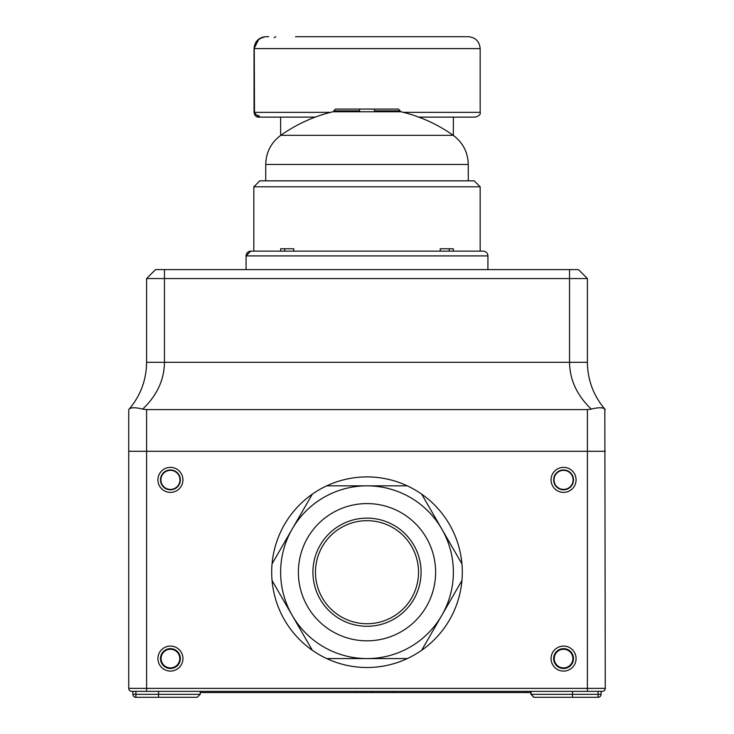 <?xml version="1.0" encoding="UTF-8"?>
<svg xmlns="http://www.w3.org/2000/svg" width="734" height="734" viewBox="0 0 734 734"><rect width="100%" height="100%" fill="white"/><g stroke="black" fill="none" stroke-linecap="round" stroke-linejoin="round"><path stroke-width="1.1" d="M132.9 691.345L135.882 691.345L135.882 694.318L200.208 694.318L197.235 697.3L135.882 697.3A2.982 2.982 0 0 1 132.9 694.318L132.9 691.345L131.707 691.345A2.982 2.982 0 0 1 128.734 688.364L128.734 451.291L146.598 451.291L128.734 451.291L128.734 409.59M146.598 409.59L587.402 409.59L591.32 409.095C577.062 395.58 569.795 379.992 569.529 362.312L569.529 278.544L146.598 278.544L146.598 362.312C146.387 379.992 140.579 395.58 129.166 409.095C131.092 407.342 135.597 407.342 142.68 409.095L146.598 409.59L146.598 451.291L605.266 451.291L587.402 451.291L587.402 409.59M146.598 278.544L155.535 269.607L569.529 269.607L569.529 278.544L587.402 278.544L587.402 362.312C587.613 379.992 593.421 395.58 604.834 409.095L605.266 688.364A2.982 2.982 0 0 1 602.293 691.345L601.1 691.345L601.1 694.318A2.982 2.982 0 0 1 598.118 697.3L534.049 697.3L531.049 694.318L531.049 691.345L531.049 694.318L598.118 694.318L598.118 691.345M569.529 269.607L578.465 269.607L587.402 278.544M605.266 409.59L604.834 409.095C602.935 407.342 598.43 407.342 591.32 409.095M164.471 269.607L164.471 362.312C164.205 379.992 156.938 395.58 142.68 409.095M138.01 408.113L135.891 407.856M133.964 407.765L132.313 407.856M603.073 408.113L601.742 407.856M600.036 407.765L598.127 407.856M421.655 650.287A95.31 95.31 0 0 0 407.287 485.835A95.31 95.31 0 0 0 272.057 580.502A95.31 95.31 0 0 0 421.655 650.287L461.943 580.502M407.287 485.835L367 485.835A86.373 86.373 0 0 0 280.627 572.208A86.373 86.373 0 0 0 367 658.581L326.713 658.581M367 503.588A68.62 68.62 0 0 0 298.38 572.208A68.62 68.62 0 0 0 367 640.828A68.62 68.62 0 0 0 435.62 572.208A68.62 68.62 0 0 0 367 503.588M367 518.131A54.077 54.077 0 0 0 312.923 572.208A54.077 54.077 0 0 0 367 626.285A54.077 54.077 0 0 0 421.077 572.208A54.077 54.077 0 0 0 367 518.131M367 520.681A51.527 51.527 0 0 0 315.473 572.208A51.527 51.527 0 0 0 367 623.735A51.527 51.527 0 0 0 418.527 572.208A51.527 51.527 0 0 0 367 520.681A51.527 51.527 0 0 1 418.527 572.208A51.527 51.527 0 0 1 367 623.735M312.345 650.287L272.057 580.502M312.345 494.129L272.057 563.914M421.655 494.129L441.804 529.021A86.373 86.373 0 0 0 367 485.835L326.713 485.835M407.287 658.581L367 658.581A86.373 86.373 0 0 0 441.804 529.021L461.943 563.914M367 658.581A86.373 86.373 0 0 0 453.373 572.208A86.373 86.373 0 0 0 367 485.835M403.406 112.348L480.174 112.348C480.853 114.192 479.265 115.779 475.412 117.119L418.756 117.119M295.518 36.7L468.264 36.7C475.504 37.406 479.476 41.379 480.174 48.609L254.037 48.609L258.918 39.012M259.212 38.801L265.213 36.728M367 36.7L438.482 36.7M265.983 36.7L268.717 36.7M265.625 36.709L265.69 36.7C258.607 37.526 254.716 41.499 254.037 48.609L254.037 112.348L258.68 117.119L260.075 117.119L258.68 117.119C256.285 117.247 254.744 115.66 254.037 112.348L330.594 112.348M276.268 117.119L280.627 117.119L280.627 135.441M315.244 117.119L258.68 117.119M471.145 117.119L457.732 117.119M400.204 110.862L374.45 110.862L374.45 109.072L398.424 109.072L400.204 110.862L400.204 111.751M374.45 111.751L374.45 110.862M333.796 110.862L335.576 109.072L359.55 109.072L359.55 110.862L333.796 110.862L333.796 111.751M374.45 109.072L359.55 109.072M359.55 111.751L359.55 110.862M453.217 135.331A148.919 148.919 0 0 0 400.957 111.751L333.043 111.751A148.919 148.919 0 0 0 280.783 135.331L453.217 135.331C462.943 142.607 467.953 152.323 468.264 164.471L265.736 164.471L265.736 180.848M253.826 186.812L259.781 180.848L474.219 180.848L480.174 186.812L253.826 186.812L253.826 251.138M453.291 251.138L453.291 248.762L440.235 248.762L440.235 251.138M284.728 248.762L284.728 251.138M449.272 248.762L449.272 251.138M293.765 251.138L293.765 248.762L280.709 248.762L280.709 251.138M160.498 479.88A9.927 9.927 0 0 0 170.426 489.807A9.927 9.927 0 0 0 180.362 479.88A9.927 9.927 0 0 0 170.426 469.953A9.927 9.927 0 0 0 160.498 479.88M160.498 658.581A9.927 9.927 0 0 0 170.426 668.509A9.927 9.927 0 0 0 180.362 658.581A9.927 9.927 0 0 0 170.426 648.654A9.927 9.927 0 0 0 160.498 658.581M553.638 658.581A9.927 9.927 0 0 0 563.574 668.509A9.927 9.927 0 0 0 573.502 658.581A9.927 9.927 0 0 0 563.574 648.654A9.927 9.927 0 0 0 553.638 658.581M553.638 479.88A9.927 9.927 0 0 0 563.574 489.807A9.927 9.927 0 0 0 573.502 479.88A9.927 9.927 0 0 0 563.574 469.953A9.927 9.927 0 0 0 553.638 479.88M551.06 658.581A12.506 12.506 0 0 0 563.574 671.087A12.506 12.506 0 0 0 576.08 658.581A12.506 12.506 0 0 0 563.574 646.076A12.506 12.506 0 0 0 551.06 658.581M157.92 658.581A12.506 12.506 0 0 0 170.426 671.087A12.506 12.506 0 0 0 182.94 658.581A12.506 12.506 0 0 0 170.426 646.076A12.506 12.506 0 0 0 157.92 658.581M554.042 479.88A9.533 9.533 0 0 0 563.574 489.413A9.533 9.533 0 0 0 573.098 479.88A9.533 9.533 0 0 0 563.574 470.347A9.533 9.533 0 0 0 554.042 479.88M551.06 479.88A12.506 12.506 0 0 0 563.574 492.386A12.506 12.506 0 0 0 576.08 479.88A12.506 12.506 0 0 0 563.574 467.374A12.506 12.506 0 0 0 551.06 479.88M179.958 479.88A9.533 9.533 0 0 1 170.426 489.413A9.533 9.533 0 0 1 160.902 479.88A9.533 9.533 0 0 1 170.426 470.347A9.533 9.533 0 0 1 179.958 479.88M157.92 479.88A12.506 12.506 0 0 0 170.426 492.386A12.506 12.506 0 0 0 182.94 479.88A12.506 12.506 0 0 0 170.426 467.374A12.506 12.506 0 0 0 157.92 479.88M554.042 658.581A9.533 9.533 0 0 0 563.574 668.114A9.533 9.533 0 0 0 573.098 658.581A9.533 9.533 0 0 0 563.574 649.049A9.533 9.533 0 0 0 554.042 658.581M554.243 658.581A9.322 9.322 0 0 0 563.574 667.903A9.322 9.322 0 0 0 572.896 658.581A9.322 9.322 0 0 0 563.574 649.26A9.322 9.322 0 0 0 554.243 658.581M161.104 658.581A9.322 9.322 0 0 0 170.426 667.903A9.322 9.322 0 0 0 179.757 658.581A9.322 9.322 0 0 0 170.426 649.26A9.322 9.322 0 0 0 161.104 658.581M179.958 658.581A9.533 9.533 0 0 1 170.426 668.114A9.533 9.533 0 0 1 160.902 658.581A9.533 9.533 0 0 1 170.426 649.049A9.533 9.533 0 0 1 179.958 658.581M146.598 691.345L146.598 688.364L128.734 688.364A2.982 2.982 0 0 0 131.707 691.345A2.982 2.982 0 0 1 128.734 688.364A2.982 2.982 0 0 0 131.707 691.345L602.293 691.345A2.982 2.982 0 0 0 605.266 688.364L587.402 688.364L587.402 451.291L146.598 451.291L146.598 688.364L587.402 688.364L587.402 691.345M555.262 697.3L533.792 697.3L531.049 694.318M531.049 692.538L527.168 692.538L527.168 691.345M527.168 692.538L392.314 692.538L392.314 691.345M392.314 692.538L372.468 692.538L372.468 691.345M372.468 692.538L200.208 692.538M365.009 692.538L365.009 691.345M355.366 692.538L355.366 691.345M292.27 251.138L367 251.138M487.917 255.781L487.917 269.607M250.844 251.138L483.156 251.138A4.762 4.762 0 0 1 487.917 255.909L246.083 255.909A4.762 4.762 0 0 1 250.844 251.138L246.083 255.909L246.083 269.607M454.364 251.138L481.963 251.138M487.917 255.909A4.762 4.762 0 0 0 483.156 251.138L483.275 251.147M146.598 362.312L587.402 362.312M262.818 37.122L257.506 40.223L254.258 46.352L254.487 114.394M158.516 697.3L158.516 691.345M572.511 697.3L572.511 691.345M598.118 697.3L598.118 694.318L601.1 694.318M135.882 694.318L135.882 697.3A2.982 2.982 0 0 1 132.9 694.318L135.882 694.318M453.373 135.441L453.373 117.119M480.174 112.348L480.174 48.609M255.973 42.104L259.276 38.755L263.093 37.049M254.514 114.449L254.781 114.926M258.285 115.33L260.075 117.119M274.112 37.728L275.727 36.7M468.264 164.471L468.264 180.848M480.174 186.812L480.174 251.138M280.783 135.331C271.057 142.607 266.047 152.323 265.736 164.471M200.208 694.318L200.208 691.345M530.81 694.318L530.81 692.538"/></g></svg>
